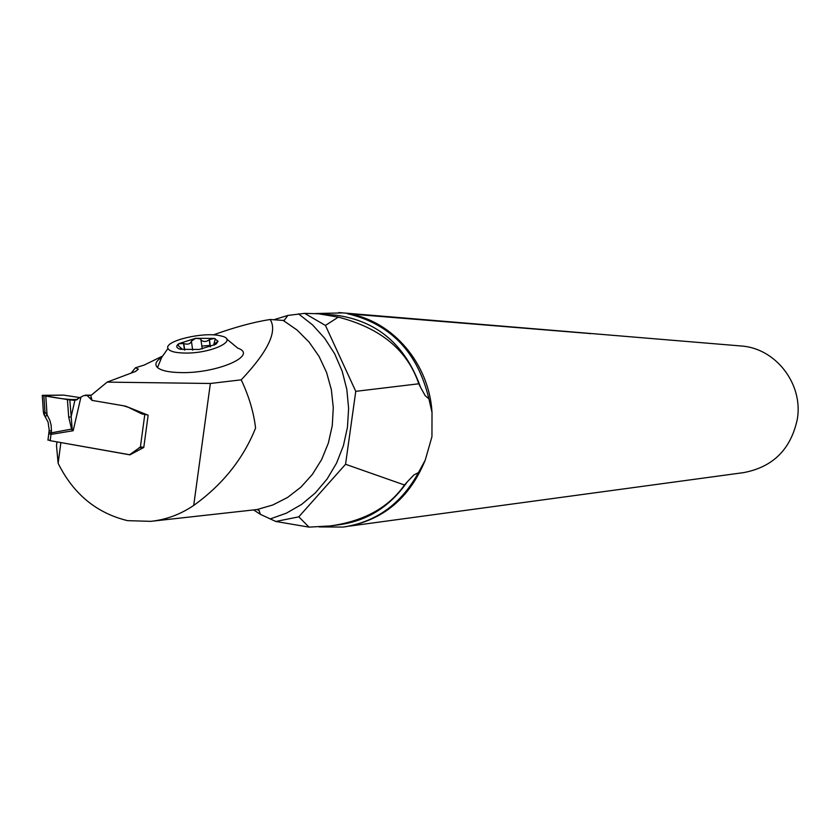 <?xml version="1.0" encoding="UTF-8"?>
<svg xmlns="http://www.w3.org/2000/svg" width="840" height="840" viewBox="0 0 840 840"><rect width="100%" height="100%" fill="white"/><g stroke="black" fill="none" stroke-linecap="round" stroke-linejoin="round"><path stroke-width="1.26" d="M226.496 338.825L237.783 348.149C258.709 355.268 217.266 373.548 180.873 372.593C169.05 372.362 161.249 370.681 157.49 367.542C154.413 364.507 155.841 361.106 161.753 357.326M201.737 346.091L210.011 345.419M131.103 373.107L135.471 367.784L138.369 369.138L135.408 371.49L107.142 382.116L210.368 383.481L241.227 379.838C268.002 351.498 277.651 331.391 270.175 319.494C253.785 322.046 234.811 327.191 213.245 334.919M162.424 356.149L144.207 365.054L135.471 367.784M107.142 382.116L90.794 395.619L92.053 400.397L125.465 406.108L148.145 415.191L143.777 447.457L129.917 454.85L60.89 442.575L58.128 463.302C73.374 493.994 96.527 513.114 127.575 520.653L150.717 521.346C166.11 519.74 180.442 514.427 193.704 505.428C222.59 484.669 243.212 458.892 255.57 428.106C253.764 412.409 248.976 396.322 241.227 379.838M152.135 521.188L257.082 509.544L272.811 504.987L287.584 497.448L300.919 487.148L312.396 474.38L321.636 459.554L328.335 443.142L332.262 425.659L333.281 407.673L331.369 389.76L326.592 372.508L319.095 356.475L309.141 342.153L297.045 330.015L283.206 320.429L270.175 319.494M338.289 317.121C380.656 328.02 407.495 350.249 418.793 383.786L420.62 387.44C405.342 344.683 376.908 320.576 335.307 315.116L318.381 313.761L338.289 317.121L325.437 325.437L355.761 391.346L418.793 383.786M355.761 391.346L345.555 464.279L404.481 484.995C388.637 507.612 363.846 521.262 330.12 525.945L309.015 527.121L275.814 521.472L260.368 514.332L259.098 510.594L257.082 509.544M332.199 525.672L339.749 524.664C367.689 520.684 390.201 506.415 407.264 481.856L404.481 484.995M407.264 481.856L413.91 474.947L418.457 472.594C401.331 503.843 376.278 522.008 343.298 527.058L319.137 526.922M432.012 412.43C429.293 363.794 392.794 321.038 348.863 313.814L347.382 313.688C390.516 323.82 417.69 352.212 428.904 398.853L432.012 412.43L431.949 436.653L425.24 460.12L418.457 472.594M428.904 398.853L425.145 395.598L420.62 387.44M345.555 464.279L298.798 516.841L309.015 527.121M298.798 516.841L275.814 521.472M283.206 320.429L284.308 320.197L287.868 315.431L304.657 313.362L318.381 313.761M304.657 313.362L325.437 325.437M260.368 514.332L253.638 509.911M273.788 319.756L287.868 315.431M349.639 313.95L589.659 333.501L347.382 313.688M425.24 460.12C409.542 498.33 382.746 520.569 344.883 526.848M339.308 312.596L740.912 345.965C775.541 348.012 803.45 383.901 797.318 419.192C790.902 449.264 772.989 467.082 743.589 472.626L349.913 526.061M315.357 313.541L342.321 312.921M56.994 441.893L56.501 445.589L58.128 463.302M215.597 344.379L199.206 349.461L180.39 349.304C176.179 347.959 175.644 346.091 178.763 343.697L195.667 338.289L214.274 338.415L218.064 341.25L216.184 343.98L216.835 343.088L213.811 344.358L215.323 338.898L214.274 338.415L209.412 339.623L210.41 346.794M184.737 353.052C211.585 353.714 240.23 339.749 220.7 335.895C204.309 331.38 163.748 340.945 167.969 348.464C169.428 351.32 175.025 352.842 184.737 353.052M180.39 349.304L179.456 348.999L181.944 348.852L178.196 345.566L178.763 343.697L183.782 343.592C187.877 344.81 190.417 344.001 191.405 341.156L195.667 338.289L200.708 338.909L201.359 340.557L204.131 341.544L206.777 341.208L209.412 339.623M200.708 338.909L200.844 339.749M183.54 343.466L184.485 350.038M45.812 395.997L67.42 399.567L77.459 399.525C70.781 400.008 59.315 398.675 43.06 395.524L63.557 395.105L80.483 397.698L63.557 395.105L42.263 395.336L45.812 395.997L47.04 414.729L49.823 420.242L51.104 425.019L51.45 431.12L50.159 440.675L129.602 454.724L140.385 447.08L144.795 414.509L147.315 414.866M44.877 415.769L43.365 412.031L44.961 412.178L47.04 414.729L45.528 416.714M143.797 447.31L141.414 447.038M76.713 399.893L69.825 399.924L74.897 400.355L83.57 395.671L87.045 395.419L92.053 400.397L123.606 405.794L128.478 407.369L141.761 413.868L144.795 414.509M72.177 428.967L73.164 430.731L71.652 429.503L68.691 417.06L67.42 399.567L69.825 399.924L72.177 428.967L51.345 432.852L48.983 432.169L49.098 430.447L51.45 431.12M74.897 400.355L71.064 416.976L68.691 417.06M50.159 440.675L47.995 439.824M48.836 433.556L50.998 434.385L73.164 430.731L80.84 397.467M49.046 431.413L47.954 440.16M49.151 429.681L48.069 422.058L44.1 414.74L44.961 412.178L43.89 395.682M44.1 414.939L43.627 413.375M210.368 383.481L193.704 505.428M298.452 313.845L312.522 324.86L324.723 338.331L334.698 353.881L342.143 371.07L346.826 389.393L348.621 408.324L347.456 427.308L343.381 445.778L336.514 463.207L327.065 479.073L315.315 492.944L301.613 504.42L286.377 513.177L270.05 518.984M590.216 333.784L589.659 333.501M215.554 343.833L215.628 344.358M209.223 339.812L210.21 346.857M183.782 343.592L184.716 350.06M191.405 341.156L192.685 350.144M91.308 395.199L85.754 395.199M91.046 395.419L87.045 395.419M91.434 398.066L89.764 398.066M91.466 398.181L89.796 398.192M144.701 413.816L141.761 413.868M145.341 414.078L142.548 414.12M139.01 447.741L143.64 447.531M284.55 320.156L283.217 320.429M259.392 510.752L257.281 509.534M338.751 312.543L340.242 312.669M138.369 369.138L135.618 371.406M157.49 367.542L161.71 357.399L167.969 348.464M213.811 344.358L218.064 341.25M214.253 345.167L214.148 344.421M202.251 348.947L201.012 340.158M43.355 411.82L42.273 395.336M91.361 395.147L85.27 395.157M130.19 454.703L129.602 454.724"/></g></svg>
